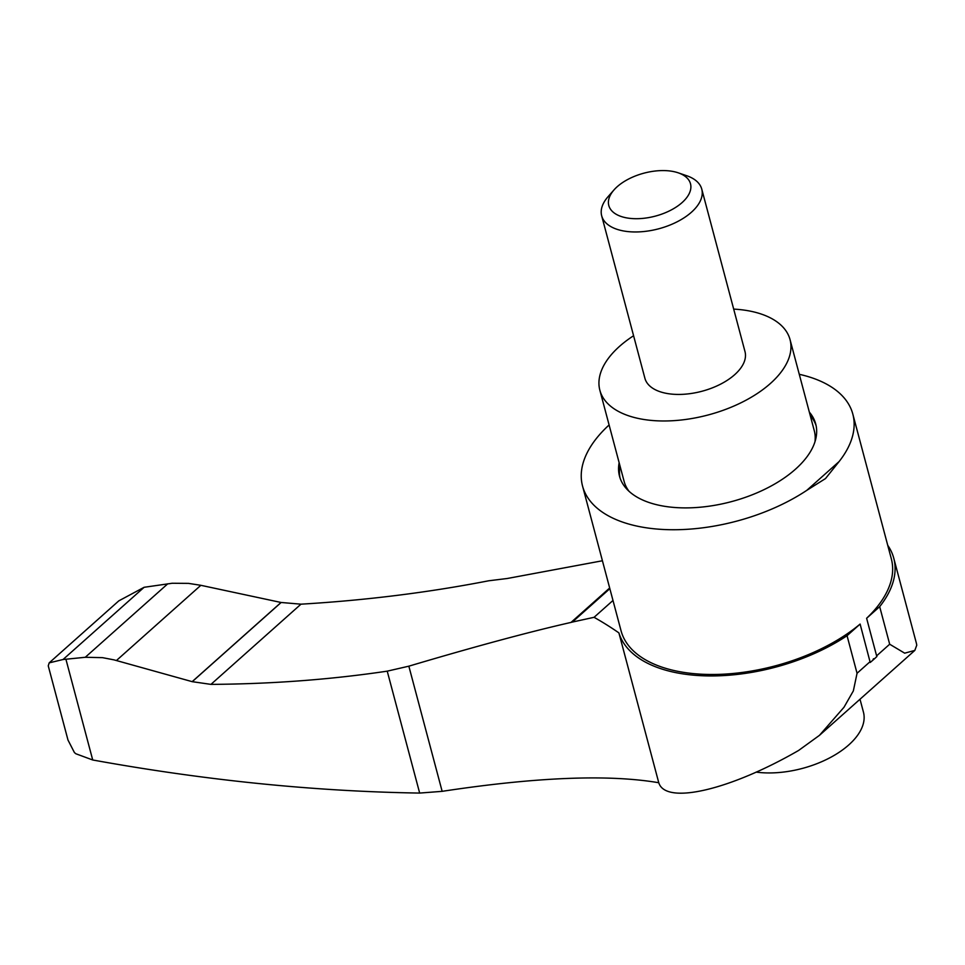 <?xml version="1.0" encoding="UTF-8"?>
<svg xmlns="http://www.w3.org/2000/svg" width="965" height="965" viewBox="0 0 965 965"><rect width="100%" height="100%" fill="white"/><g stroke="black" fill="none" stroke-linecap="round" stroke-linejoin="round"><path stroke-width="1.45" d="M658.769 782.736L618.903 632.895A142.434 74.896 165.1 0 0 708.563 675.922A142.434 74.896 165.1 0 0 847.053 635.706L857.053 673.28L853.35 690.904L843.989 707.261L819.466 735.342L798.61 750.456C730.336 789.889 665.645 805.305 658.769 782.736C608.577 774.171 536.371 777.042 442.151 791.336L419.666 793.073L387.23 671.158C330.525 679.589 271.756 683.992 210.949 684.378L192.24 681.676L114.051 659.879L102.483 657.648L85.27 657.286L63.039 659.517L49.179 662.871L118.792 600.869L144.123 587.287L172.168 583.258L188.489 583.379L200.853 585.309L281.056 602.474L300.984 604.174C365.663 600.339 428.243 592.546 488.688 580.785L507.276 578.493L602.425 560.762M49.179 662.871L48.25 665.85L67.984 740.034L74.389 752.507L75.837 753.749L92.724 759.986L65.91 659.216M609.856 588.662L572.354 622.063L571.027 622.413C528.977 631.966 474.925 646.55 408.846 666.176L387.23 671.158M916.448 643.462L916.75 645.223L914.832 650.41L904.675 653.172L889.682 644.222L879.682 606.647A142.434 74.896 165.1 0 0 893.759 558.204L916.448 643.462M419.666 793.073C314.433 791.421 205.448 780.396 92.724 759.986M847.053 635.706L860.117 624.066L870.213 662.473A139.841 73.533 165.1 0 0 872.818 660.241L873.446 658.769L874.459 658.781A139.841 73.533 165.1 0 0 876.908 656.502L876.618 655.862L889.682 644.222M799.273 374.299A139.841 73.533 165.1 0 1 852.831 414.142A139.841 73.533 165.1 0 1 839.104 461.56L825.497 478.568L806.788 490.353A139.841 73.533 165.1 0 1 669.601 529.701A139.841 73.533 165.1 0 1 582.546 486.058A139.841 73.533 165.1 0 1 609.096 424.974M852.831 414.142L891.346 558.892A139.841 73.533 165.1 0 1 866.618 618.275L876.618 655.862M860.117 624.066A139.841 73.533 165.1 0 1 718.093 674.402A139.841 73.533 165.1 0 1 621.062 630.808L582.546 486.058M620.049 466.131A101.518 53.377 -14.9 0 0 620.013 477.868M816.113 425.698A101.518 53.377 -14.9 0 0 810.238 415.517M633.595 335.736A98.406 51.748 -14.9 0 0 599.856 390.234L624.102 481.342A98.406 51.748 -14.9 0 0 628.999 491.257M814.967 441.777A98.406 51.748 -14.9 0 0 814.291 430.74L790.046 339.632A98.406 51.748 -14.9 0 0 754.328 312.045A98.406 51.748 -14.9 0 0 733.69 309.102M809.333 412.115A101.518 53.377 165.1 0 1 815.715 423.985A101.518 53.377 165.1 0 1 795.462 469.207A101.518 53.377 165.1 0 1 691.784 507.771A101.518 53.377 165.1 0 1 619.506 476.179A101.518 53.377 165.1 0 1 619.144 462.718M756.126 772.109A73.545 38.672 -14.9 0 0 832.312 756.451A73.545 38.672 -14.9 0 0 863.446 712.158L860.008 699.239M599.856 390.234A98.406 51.748 -14.9 0 0 708.262 414.938A98.406 51.748 -14.9 0 0 790.046 339.632M614.005 189.912L608.059 196.679A51.796 27.237 -14.9 0 0 601.678 215.798L644.897 378.256A51.796 27.237 -14.9 0 0 701.953 391.259A51.796 27.237 -14.9 0 0 745.004 351.622L701.772 189.164A51.796 27.237 -14.9 0 0 686.742 175.739L678.214 172.819A42.267 22.219 -14.9 0 0 675.138 171.927A42.267 22.219 -14.9 0 0 614.005 189.912A42.267 22.219 -14.9 0 0 626.128 217.788A42.267 22.219 -14.9 0 0 681.555 203.048A42.267 22.219 -14.9 0 0 678.214 172.819M601.678 215.798A51.796 27.237 -14.9 0 0 658.733 228.789A51.796 27.237 -14.9 0 0 701.772 189.164M872.818 660.241L874.459 658.781M806.788 490.353L839.104 461.56M887.728 545.309A142.434 74.896 165.1 0 1 893.759 558.204M866.618 618.275L879.682 606.647M572.354 622.063L594.066 617.311L612.992 600.459M594.066 617.311A603.692 317.437 165.1 0 1 618.903 632.895M63.039 659.517L144.123 587.287M210.949 684.378L300.984 604.174M571.027 622.413L609.675 587.987M442.151 791.336L408.846 666.176M192.24 681.676L281.141 602.486M116.427 660.518L200.853 585.309M85.27 657.286L167.777 583.789M192.168 681.652L281.056 602.474M857.053 673.28L870.116 661.64M914.832 650.41L819.466 735.342"/></g></svg>
